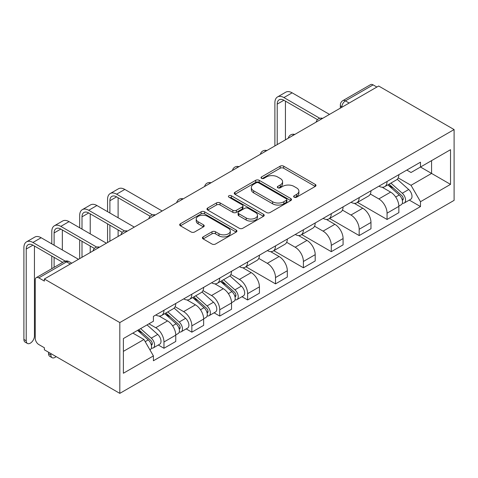 <?xml version="1.0" encoding="UTF-8"?>
<svg xmlns="http://www.w3.org/2000/svg" width="478" height="478" viewBox="0 0 478 478"><rect width="100%" height="100%" fill="white"/><g stroke="black" fill="none" stroke-linecap="round" stroke-linejoin="round"><path stroke-width="0.72" d="M294.155 197.199A1.739 1.004 0 0 0 296.611 197.199L315.253 186.438A2.48 1.434 0 0 0 315.982 185.422A2.48 1.434 0 0 0 315.253 184.412L283.669 166.177A2.48 1.434 0 0 0 280.162 166.177L261.52 176.938A1.739 1.004 0 0 0 261.006 177.649A1.739 1.004 0 0 0 261.52 178.36A1.739 1.004 0 0 0 263.976 178.36L266.389 176.962A7.941 4.583 0 0 1 277.616 176.962L280.251 178.485A7.941 4.583 0 0 1 282.576 181.724A7.941 4.583 0 0 1 280.251 184.968L277.838 186.36A1.739 1.004 0 0 0 277.33 187.071A1.739 1.004 0 0 0 277.838 187.776A1.739 1.004 0 0 0 280.293 187.776L282.707 186.384A7.941 4.583 0 0 1 293.934 186.384L296.569 187.908A7.941 4.583 0 0 1 298.893 191.146A7.941 4.583 0 0 1 296.569 194.391L294.155 195.783A1.739 1.004 0 0 0 293.647 196.488A1.739 1.004 0 0 0 294.155 197.199L294.155 195.783M203.132 236.885A2.48 1.434 0 0 0 202.403 237.901A2.48 1.434 0 0 0 203.132 238.91L211.993 244.031A2.48 1.434 0 0 0 215.5 244.031L236.204 232.075A2.48 1.434 0 0 0 236.933 231.059A2.48 1.434 0 0 0 236.204 230.049L204.62 211.814A2.48 1.434 0 0 0 201.113 211.814L180.403 223.77A2.48 1.434 0 0 0 179.68 224.78A2.48 1.434 0 0 0 180.403 225.795L191.11 231.973A2.48 1.434 0 0 0 194.618 231.973L203.479 226.859A2.48 1.434 0 0 0 204.208 225.843A2.48 1.434 0 0 0 203.479 224.833L198.173 221.768A6.638 3.83 0 0 1 196.231 219.055A6.638 3.83 0 0 1 200.324 215.518A6.638 3.83 0 0 1 207.56 216.349L228.353 228.353A6.638 3.83 0 0 1 230.3 231.059A6.638 3.83 0 0 1 226.202 234.602A6.638 3.83 0 0 1 218.966 233.772L215.5 231.77A2.48 1.434 0 0 0 211.993 231.77L203.132 236.885L203.132 238.91M119.811 322.572L44.37 279.015L378.66 86.016L454.1 129.568L119.811 322.572L119.811 393.37L454.1 200.372L454.1 129.568M266.563 212.525A2.48 1.434 0 0 0 270.07 212.525L290.779 200.569A2.48 1.434 0 0 0 291.502 199.553A2.48 1.434 0 0 0 290.779 198.543L259.19 180.308A2.48 1.434 0 0 0 255.682 180.308L234.979 192.264A2.48 1.434 0 0 0 234.25 193.273A2.48 1.434 0 0 0 234.979 194.289L266.563 212.525M229.619 197.575A1.739 1.004 0 0 1 231.382 197.82L231.382 195.759L263.492 214.293A2.48 1.434 0 0 1 264.22 215.309A2.48 1.434 0 0 1 263.492 216.319L242.788 228.275A2.48 1.434 0 0 1 239.275 228.275L207.691 210.039L207.691 208.014A2.48 1.434 0 0 0 206.962 209.029A2.48 1.434 0 0 0 207.691 210.039M207.691 208.014L216.552 202.899A2.48 1.434 0 0 1 220.065 202.899L232.87 210.296A2.48 1.434 0 0 0 236.383 210.296L242.262 206.902A2.48 1.434 0 0 0 242.985 205.887A2.48 1.434 0 0 0 242.262 204.877L228.926 197.175A1.739 1.004 0 0 1 228.412 196.464A1.739 1.004 0 0 1 229.488 195.538A1.739 1.004 0 0 1 231.382 195.759M44.37 279.015L44.37 281.082L38.826 277.879A5.055 2.922 -120 0 0 36.298 277.628A5.055 2.922 -120 0 0 35.253 279.947L35.253 338.364A5.055 2.922 -120 0 0 38.826 344.554L44.37 347.751L44.37 349.818L119.811 393.37M349.167 103.045L345.409 100.876A5.055 2.922 60 0 0 342.881 100.625L370.593 84.63A5.055 2.922 60 0 1 373.121 84.881L345.409 100.876A5.055 2.922 120 0 0 341.836 107.066L341.836 107.275M376.873 87.044L373.121 84.881M387.06 181.485A11.627 6.716 60 0 1 384.653 186.701L396.453 179.889A11.627 6.716 -120 0 0 398.861 174.673M370.319 194.008L378.839 198.926A11.627 6.716 60 0 1 387.06 213.17L398.861 206.359A11.627 6.716 -120 0 0 390.64 192.114L382.191 187.239M398.861 206.359L398.861 212.65L387.06 219.462L357.484 202.391M384.653 186.701A11.627 6.716 60 0 1 378.929 186.181M387.06 213.17L387.06 219.462M359.175 197.581A11.627 6.716 60 0 1 356.767 202.803L368.568 195.992A11.627 6.716 -120 0 0 370.976 190.77M329.599 218.488L359.175 235.564L370.976 228.753L370.976 222.455A11.627 6.716 -120 0 0 362.748 208.217L354.306 203.341M356.767 202.803A11.627 6.716 60 0 1 351.043 202.278M342.433 210.105L350.954 215.028A11.627 6.716 60 0 1 359.175 229.267L359.175 235.564M331.29 213.684A11.627 6.716 60 0 1 328.882 218.906L340.677 212.095A11.627 6.716 -120 0 0 343.085 206.872M301.714 234.59L331.29 251.667L343.085 244.856L343.085 238.558A11.627 6.716 -120 0 0 334.863 224.313L326.42 219.438M328.882 218.906A11.627 6.716 60 0 1 323.152 218.38M314.542 226.208L323.062 231.125A11.627 6.716 60 0 1 331.29 245.369L331.29 251.667M303.399 229.787A11.627 6.716 60 0 1 300.991 235.003L312.791 228.191A11.627 6.716 -120 0 0 315.199 222.975M273.822 250.693L303.399 267.764L315.199 260.952L315.199 254.66A11.627 6.716 -120 0 0 306.978 240.416L298.529 235.54M300.991 235.003A11.627 6.716 60 0 1 295.267 234.483M286.657 242.31L295.177 247.228A11.627 6.716 60 0 1 303.399 261.472L303.399 267.764M275.513 245.883A11.627 6.716 60 0 1 273.105 251.105L284.9 244.294A11.627 6.716 -120 0 0 287.314 239.072M245.937 266.79L275.513 283.866L287.314 277.055L287.314 270.757A11.627 6.716 -120 0 0 279.086 256.519L270.644 251.643M273.105 251.105A11.627 6.716 60 0 1 267.381 250.58M258.765 258.407L267.292 263.33A11.627 6.716 60 0 1 275.513 277.569L275.513 283.866M247.628 261.986A11.627 6.716 60 0 1 245.214 267.208L257.015 260.396A11.627 6.716 -120 0 0 259.423 255.174M241.97 296.701L247.628 299.969L259.423 293.157L259.423 286.86A11.627 6.716 -120 0 0 251.201 272.615L242.758 267.74M245.214 267.208A11.627 6.716 60 0 1 239.49 266.682M230.88 274.509L239.4 279.427A11.627 6.716 60 0 1 247.628 293.671L247.628 299.969M219.737 278.088A11.627 6.716 60 0 1 217.329 283.305L229.129 276.493A11.627 6.716 -120 0 0 231.537 271.277M214.078 312.803L219.737 316.066L231.537 309.254L231.537 302.962A11.627 6.716 -120 0 0 223.316 288.718L214.867 283.842M217.329 283.305A11.627 6.716 60 0 1 211.605 282.785M202.995 290.612L211.515 295.529A11.627 6.716 60 0 1 219.737 309.774L219.737 316.066M191.851 294.185A11.627 6.716 60 0 1 189.443 299.407L201.238 292.596A11.627 6.716 -120 0 0 203.646 287.374M186.193 328.906L191.851 332.168L203.652 325.357L203.652 319.059A11.627 6.716 -120 0 0 195.424 304.821L186.982 299.945M189.443 299.407A11.627 6.716 60 0 1 183.719 298.881M175.103 306.709L183.63 311.632A11.627 6.716 60 0 1 191.851 325.871L191.851 332.168M163.96 310.288A11.627 6.716 60 0 1 161.552 315.51L173.353 308.698A11.627 6.716 -120 0 0 175.761 303.476M158.308 345.002L163.966 348.271L175.761 341.459L175.761 335.162A11.627 6.716 -120 0 0 167.539 320.917L159.096 316.042M161.552 315.51A11.627 6.716 60 0 1 155.828 314.984M148.945 323.809L155.738 327.729A11.627 6.716 60 0 1 163.966 341.973L163.966 348.271M406.814 170.078L411.02 172.504L450.527 149.692L431.574 160.632L431.574 173.43L411.02 185.303L398.204 177.906M123.384 351.366L143.944 339.5L153.414 355.907L123.384 373.246L123.384 338.567L153.414 321.228L153.414 316.376L420.491 162.179L420.491 167.031L450.527 184.371L420.491 201.71L411.02 185.303M450.527 149.692L450.527 184.371M153.414 355.907L153.414 360.759L420.491 206.562L420.491 201.71M143.944 339.5L132.86 333.1M409.293 200.097L420.491 206.562M294.848 197.444L296.569 196.452A7.941 4.583 0 0 0 298.893 193.214L298.893 191.146M282.576 181.724L282.576 183.791A7.941 4.583 0 0 1 280.251 187.029L278.531 188.021M315.223 186.456L283.669 168.238A2.48 1.434 0 0 0 280.162 168.238L262.213 178.605M290.744 200.587L259.19 182.369A2.48 1.434 0 0 0 255.682 182.369L235.009 194.307M286.388 200.264A1.739 1.004 0 0 0 286.902 199.553A1.739 1.004 0 0 0 286.388 198.848L258.664 182.841A1.739 1.004 0 0 0 256.208 182.841L253.663 184.311A7.941 4.583 0 0 0 251.338 187.549A7.941 4.583 0 0 0 253.663 190.794L272.615 201.734A7.941 4.583 0 0 0 283.848 201.734L286.388 200.264L286.388 202.331A1.739 1.004 0 0 0 286.902 201.62L286.902 199.553M251.338 187.549L251.338 189.617A7.941 4.583 0 0 0 253.663 192.855L253.663 190.794M286.388 202.331L283.848 203.795A7.941 4.583 0 0 1 272.615 203.795L253.663 192.855M207.727 210.057L216.552 204.96L216.552 202.899M242.985 205.887L242.985 207.954A2.48 1.434 0 0 1 242.262 208.964L236.383 212.357A2.48 1.434 0 0 1 232.87 212.357L220.065 204.96A2.48 1.434 0 0 0 216.552 204.96M231.382 197.82L263.456 216.343M246.164 217.968A6.638 3.83 0 0 0 253.4 218.799A6.638 3.83 0 0 0 257.493 215.255A6.638 3.83 0 0 0 255.551 212.549L248.225 208.318A2.48 1.434 0 0 0 244.718 208.318L238.839 211.712A2.48 1.434 0 0 0 238.11 212.728A2.48 1.434 0 0 0 238.839 213.738L246.164 217.968L246.164 220.029A6.638 3.83 0 0 0 253.4 220.866A6.638 3.83 0 0 0 257.493 217.323L257.493 215.255M238.11 212.728L238.11 214.789A2.48 1.434 0 0 0 238.839 215.805L238.839 213.738M246.164 220.029L238.839 215.805M230.3 231.059L230.3 233.127A6.638 3.83 0 0 1 226.202 236.67A6.638 3.83 0 0 1 218.966 235.833L215.5 233.838A2.48 1.434 0 0 0 211.993 233.838L203.162 238.934M196.231 219.055L196.231 221.123A6.638 3.83 0 0 0 198.173 223.829L198.173 221.768M203.449 226.877L198.173 223.829M236.174 232.093L204.62 213.875A2.48 1.434 0 0 0 201.113 213.875L180.439 225.813M387.867 184.849L399.232 194.988A6.322 3.651 60 0 1 401.215 204.757L398.861 206.12M388.172 185.117L393.519 188.207M389.014 184.185L401.663 195.466A3.035 1.751 60 0 1 402.613 200.157A3.035 1.751 60 0 1 402.339 200.27M390.908 183.092L402.273 193.231A6.322 3.651 60 0 1 404.257 203.007A6.322 3.651 60 0 1 402.345 203.21M397.242 179.286L408.708 189.515A6.322 3.651 60 0 1 410.692 199.29L404.257 203.007M277.21 144.583L277.21 104.126A9.482 5.473 60 0 1 279.176 99.788A9.482 5.473 60 0 1 283.914 100.255L317.482 119.637M329.497 114.397L292.136 92.828A12.769 7.373 -120 0 0 285.754 92.194L277.533 96.938A12.769 7.373 -120 0 0 274.886 102.788L274.886 145.927M319.788 118.287L283.914 97.572A12.769 7.373 -120 0 0 277.533 96.938M285.432 139.839L285.432 101.133M220.543 281.452L231.908 291.592A6.322 3.651 60 0 1 233.891 301.367L231.531 302.723M220.848 281.721L226.196 284.81M221.69 280.789L234.334 292.07A3.035 1.751 60 0 1 235.29 296.766A3.035 1.751 60 0 1 235.009 296.874M223.584 279.696L234.949 289.835A6.322 3.651 60 0 1 236.933 299.61A6.322 3.651 60 0 1 235.021 299.814M229.918 275.89L241.384 286.119A6.322 3.651 60 0 1 243.368 295.894L236.933 299.61M109.886 213.015L109.886 200.73A9.482 5.473 60 0 1 111.852 196.392A9.482 5.473 60 0 1 116.59 196.858L150.158 216.241M162.173 211.001L124.812 189.431A12.769 7.373 -120 0 0 118.43 188.798L110.209 193.542A12.769 7.373 -120 0 0 107.562 199.392L107.562 211.67M152.464 214.891L116.59 194.176A12.769 7.373 -120 0 0 110.209 193.542M107.562 223.847L107.562 242.531M109.886 241.187L109.886 225.192M118.108 236.443L118.108 229.942M118.108 217.759L118.108 197.737M192.658 297.549L204.022 307.695A6.322 3.651 60 0 1 206.006 317.464L203.646 318.826M192.957 297.818L198.304 300.907M193.805 296.892L206.448 308.173A3.035 1.751 60 0 1 207.398 312.863A3.035 1.751 60 0 1 207.123 312.976M195.693 295.798L207.058 305.938A6.322 3.651 60 0 1 209.041 315.713A6.322 3.651 60 0 1 207.135 315.916M202.033 291.992L213.493 302.221A6.322 3.651 60 0 1 215.476 311.997L209.041 315.713M82.001 229.111L82.001 216.833A9.482 5.473 60 0 1 83.961 212.489A9.482 5.473 60 0 1 88.705 212.961L122.266 232.338M134.288 227.104L96.926 205.528A12.769 7.373 -120 0 0 90.545 204.901L82.318 209.645A12.769 7.373 -120 0 0 79.677 215.488L79.677 227.773M124.579 230.988L88.705 210.278A12.769 7.373 -120 0 0 82.318 209.645M79.677 239.95L79.677 258.634M82.001 257.289L82.001 241.294M90.223 252.539L90.223 246.039M90.223 233.862L90.223 213.839M164.767 313.652L176.131 323.791A6.322 3.651 60 0 1 178.115 333.566L175.761 334.929M165.071 313.921L170.419 317.01M165.914 312.988L178.563 324.275A3.035 1.751 60 0 1 179.513 328.966A3.035 1.751 60 0 1 179.238 329.073M167.808 311.895L179.172 322.041A6.322 3.651 60 0 1 181.156 331.81A6.322 3.651 60 0 1 179.25 332.013M174.147 308.095L185.607 318.324A6.322 3.651 60 0 1 187.591 328.093L181.156 331.81M54.11 245.214L54.11 232.935A9.482 5.473 60 0 1 56.075 228.592A9.482 5.473 60 0 1 60.814 229.064L94.381 248.441M106.403 243.2L69.041 221.631A12.769 7.373 -120 0 0 62.654 220.997L54.432 225.747A12.769 7.373 -120 0 0 51.785 231.591L51.785 243.87M96.687 247.09L60.814 226.381A12.769 7.373 -120 0 0 54.432 225.747M51.785 256.053L51.785 268.69M54.11 267.345L54.11 257.391M62.337 262.595L62.337 262.141M62.337 249.964L62.337 229.942M52.096 357.693L49.772 356.349A5.814 3.358 -60 0 1 48.571 353.69L50.895 355.029A5.814 3.358 120 0 0 52.096 357.693A5.814 3.358 120 0 0 56.105 356.594M137.574 330.376L148.246 339.894A6.322 3.651 60 0 1 150.229 349.669L149.919 349.848M137.682 330.31L142.534 333.112M138.722 329.712L150.672 340.372A3.035 1.751 60 0 1 151.628 345.068A3.035 1.751 60 0 1 151.347 345.176M140.616 328.619L151.287 338.137A6.322 3.651 60 0 1 153.271 347.912A6.322 3.651 60 0 1 151.359 348.115M147.051 324.903L157.722 334.421A6.322 3.651 60 0 1 159.706 344.196L153.271 347.912M50.895 355.029L50.895 353.583M48.571 352.244L48.571 353.69M27.431 343.449L25.107 342.111A5.814 3.358 -60 0 1 23.9 339.446L26.224 340.79A5.814 3.358 120 0 0 27.431 343.449A5.814 3.358 120 0 0 31.907 341.89A5.814 3.358 120 0 0 34.446 336.04L34.446 246.039M26.224 340.79L26.224 249.032A9.482 5.473 60 0 1 28.19 244.694A9.482 5.473 60 0 1 32.928 245.16L62.732 262.368M78.512 259.303L41.15 237.733A12.769 7.373 -120 0 0 34.769 237.1L26.547 241.844A12.769 7.373 -120 0 0 23.9 247.694L23.9 339.446M65.229 261.125L32.928 242.477A12.769 7.373 -120 0 0 26.547 241.844M342.015 107.174L341.836 107.066A5.055 2.922 0 0 1 340.354 105.005L340.354 108.13M191.851 325.871L203.652 319.059M219.737 309.774L231.537 302.962M247.628 293.671L259.423 286.86M275.513 277.569L287.314 270.757M303.399 261.472L315.199 254.66M331.29 245.369L343.085 238.558M359.175 229.267L370.976 222.455M163.966 341.973L175.761 335.162M155.738 327.729L167.539 320.917M183.63 311.632L195.424 304.821M211.515 295.529L223.316 288.718M239.4 279.427L251.201 272.615M267.292 263.33L279.086 256.519M295.177 247.228L306.978 240.416M323.062 231.125L334.863 224.313M350.954 215.028L362.748 208.217M378.839 198.926L390.64 192.114M322.214 118.604A5.055 2.922 120 0 0 319.979 119.888M294.329 134.7A5.055 2.922 120 0 0 292.094 135.991M266.437 150.803A5.055 2.922 120 0 0 264.209 152.094M238.552 166.906A5.055 2.922 120 0 0 236.317 168.196M210.667 183.002A5.055 2.922 120 0 0 208.432 184.293M182.775 199.105A5.055 2.922 120 0 0 180.547 200.396M154.89 215.208A5.055 2.922 120 0 0 152.655 216.498M127.005 231.304A5.055 2.922 120 0 0 124.77 232.595M99.113 247.407A5.055 2.922 120 0 0 96.885 248.697M70.29 264.047L66.538 261.884L38.826 277.879M71.772 263.193L69.065 261.633A5.055 2.922 120 0 0 66.538 261.884A5.055 2.922 60 0 0 64.01 261.633L36.298 277.628M296.569 196.452L296.569 194.391M277.838 187.776L277.838 186.36M280.251 187.029L280.251 184.968M261.52 178.36L261.52 176.938M280.162 168.238L280.162 166.177M283.669 168.238L283.669 166.177M315.253 186.438L315.253 184.412M234.979 194.289L234.979 192.264M255.682 182.369L255.682 180.308M259.19 182.369L259.19 180.308M290.779 200.569L290.779 198.543M272.615 203.795L272.615 201.734M283.848 203.795L283.848 201.734M220.065 204.96L220.065 202.899M232.87 212.357L232.87 210.296M236.383 212.357L236.383 210.296M242.262 208.964L242.262 206.902M263.492 216.319L263.492 214.293M211.993 233.838L211.993 231.77M215.5 233.838L215.5 231.77M218.966 235.833L218.966 233.772M203.479 226.859L203.479 224.833M180.403 225.795L180.403 223.77M201.113 213.875L201.113 211.814M204.62 213.875L204.62 211.814M236.204 232.075L236.204 230.049M399.232 194.988L395.688 197.032M403.241 198.77L402.1 199.428M408.708 189.515L402.273 193.231M283.914 97.572L292.136 92.828M277.21 104.126L283.914 100.255M231.908 291.592L228.364 293.635M235.917 295.374L234.776 296.031M241.384 286.119L234.949 289.835M116.59 194.176L124.812 189.431M109.886 200.73L116.59 196.858M204.022 307.695L200.479 309.738M208.032 311.477L206.89 312.134M213.493 302.221L207.058 305.938M88.705 210.278L96.926 205.528M82.001 216.833L88.705 212.961M176.131 323.791L172.588 325.841M180.14 327.573L179.005 328.237M185.607 318.324L179.172 322.041M60.814 226.381L69.041 221.631M54.11 232.935L60.814 229.064M148.246 339.894L145.187 341.656M152.255 343.676L151.114 344.333M157.722 334.421L151.287 338.137M32.928 242.477L41.15 237.733M26.224 249.032L32.928 245.16M322.644 118.353A5.055 5.055 0 0 0 316.155 122.099M294.759 134.455A5.055 5.055 0 0 0 288.27 138.202M266.867 150.558A5.055 5.055 0 0 0 260.379 154.304M238.982 166.655A5.055 5.055 0 0 0 232.493 170.401M211.091 182.757A5.055 5.055 0 0 0 204.608 186.504M183.205 198.86A5.055 5.055 0 0 0 176.717 202.606M155.32 214.957A5.055 5.055 0 0 0 148.831 218.703M127.429 231.059A5.055 5.055 0 0 0 120.946 234.806M99.544 247.162A5.055 5.055 0 0 0 93.055 250.908M69.065 261.633A5.055 5.055 0 0 0 64.01 261.633M342.881 100.625A5.055 5.055 0 0 0 340.354 105.005"/></g></svg>
